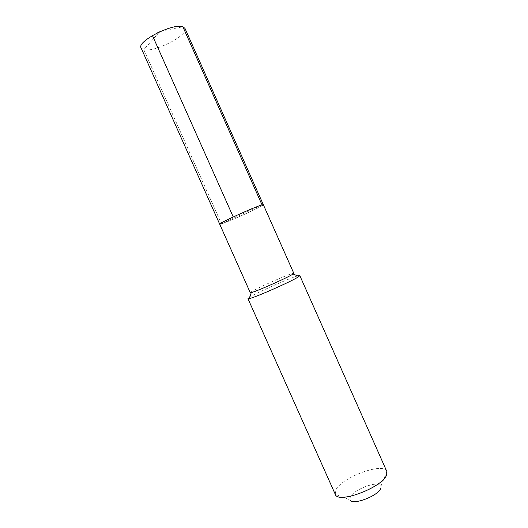 <?xml version="1.0" encoding="UTF-8"?>
<svg xmlns="http://www.w3.org/2000/svg" width="528" height="528" viewBox="0 0 528 528"><rect width="100%" height="100%" fill="white"/><g stroke="black" fill="none" stroke-linecap="round" stroke-linejoin="round"><path stroke-width="0.4" stroke-dasharray="2.64 1.98" d="M262.033 204.897L221.47 223.832C229.66 221.423 264.634 205.478 263.34 204.719C264.634 205.478 229.66 221.423 221.47 223.832L219.694 224.149M250.265 292.69L251.678 291.568C258.911 287.047 294.096 271.775 293.812 273.299M297.667 275.913C289.45 278.157 256.938 292.631 249.678 297.277L247.969 298.696M335.267 494.32L335.742 490.175C341.2 477.53 383.552 461.762 386.78 471.385M380.86 488.156L380.978 486.123C379.394 479.827 353.212 489.403 350.242 497.284L350.097 499.871L335.3 494.393M184.972 28.373C188.899 35.046 154.466 52.721 143.788 49.665L159.667 31.779L143.788 49.665L221.47 223.832L143.788 49.665L141.082 47.916M161.02 31.185L182.879 26.783M156.644 33.224L152.42 35.528M380.978 486.123L386.813 471.451"/><path stroke-width="0.79" d="M221.47 223.832L219.694 224.149L250.265 292.69L251.288 292.598C256.337 291.542 287.819 277.563 292.816 274.164L293.812 273.299L263.34 204.719L262.033 204.897C255.116 206.666 217.754 223.674 219.694 224.149C217.754 223.674 255.116 206.666 262.033 204.897L263.34 204.719L184.972 28.373L182.879 26.783L262.033 204.897M299.818 275.609L386.813 471.451L386.674 474.698C383.321 487.08 337.894 504.346 335.3 494.393L247.969 298.696L249.157 298.643C255.083 297.601 292.941 280.797 298.696 276.659L299.818 275.609L297.667 275.913M350.097 499.871C352.09 505.864 378.708 495.785 380.86 488.156M219.694 224.149L141.082 47.916C136.475 41.494 173.336 22.75 182.879 26.783M156.644 33.224L161.02 31.185M152.42 35.528L233.251 216.949M251.288 292.598L249.157 298.643M293.066 273.999L298.987 276.461"/></g></svg>
